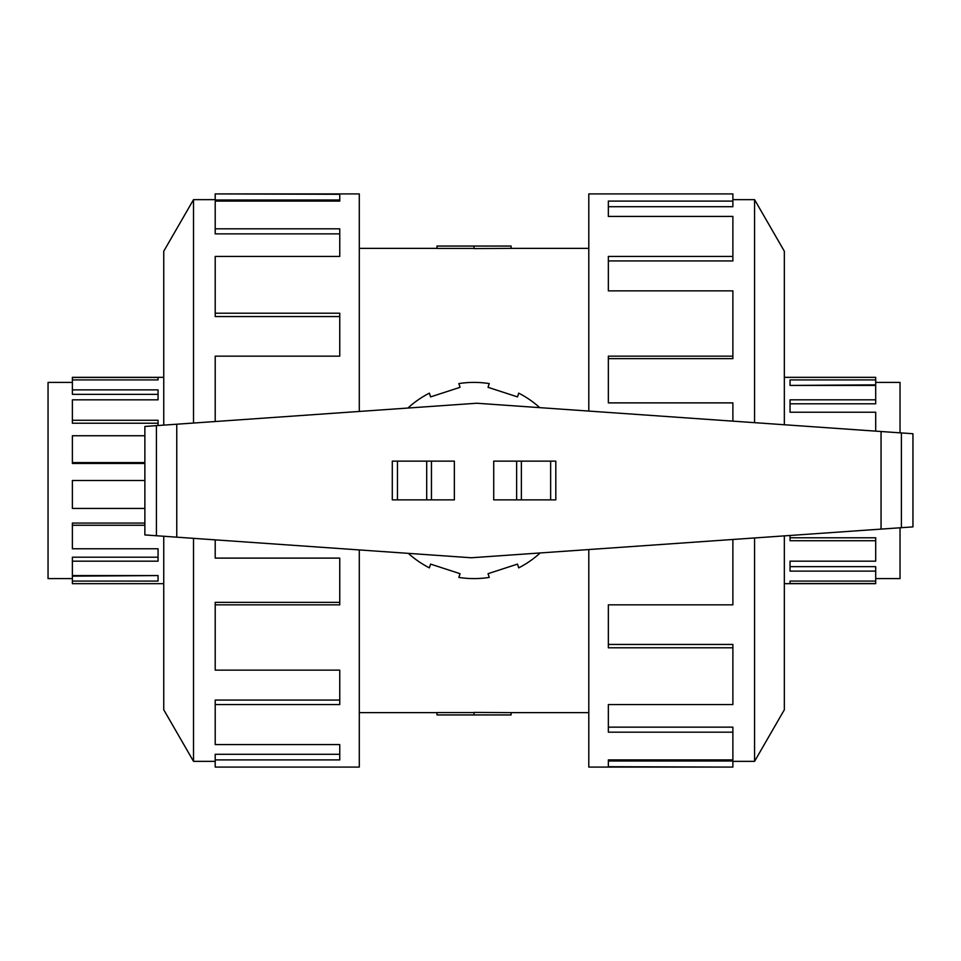 <?xml version="1.0" encoding="UTF-8"?>
<svg xmlns="http://www.w3.org/2000/svg" width="961" height="961" viewBox="0 0 961 961"><rect width="100%" height="100%" fill="white"/><g stroke="black" fill="none" stroke-linecap="round" stroke-linejoin="round"><path stroke-width="1.44" d="M511.108 248.37L474.049 248.575L474.049 246.052L511.108 246.052L511.108 248.37L588.793 248.37M474.049 248.418L436.979 248.418L436.979 246.052L474.049 246.052M875.699 382.394L900.037 382.394L900.037 432.834M875.699 379.919L875.699 384.856L790.038 385.433L790.038 379.919L875.699 379.919L875.699 377.337L784.344 377.337M875.699 431.129L875.699 412.233L790.038 412.233L790.038 399.836L875.699 399.836L875.699 403.8L790.038 403.8M875.699 399.836L875.699 385.433L790.038 385.433M72.387 578.606L48.05 578.606L48.05 382.394L72.387 382.394M72.387 581.081L72.387 576.144L158.06 575.567L158.06 581.081L72.387 581.081L72.387 583.663L163.742 583.663M144.871 525.259L72.387 525.259L72.387 548.767L158.06 548.767L158.06 561.164L72.387 561.164L72.387 557.2L158.06 557.2M72.387 525.259L72.387 523.072L144.871 523.072M144.871 480.5L72.387 480.5L72.387 508.441L144.871 508.441M72.387 561.164L72.387 575.567L158.06 575.567M754.565 537.956L754.565 761.352L732.883 761.352M784.344 535.878L784.344 709.759L754.565 761.352M588.793 549.548L588.793 767.082L732.883 767.082L608.349 766.722L608.349 759.899L732.883 759.899L732.883 732.174L608.349 732.174L608.349 704.557L732.883 704.557L732.883 647.786L608.349 647.786L608.349 604.841L732.883 604.841L732.883 539.481M732.883 647.786L732.883 644.447L608.349 644.447M732.883 732.174L732.883 727.141L608.349 727.141M608.349 759.899L608.349 761.004L732.883 761.004L732.883 766.722M193.521 423.044L193.521 199.648L215.204 199.648M163.742 425.122L163.742 251.241L193.521 199.648M359.294 411.452L359.294 193.918L215.204 193.918L339.75 194.278L339.75 201.101L215.204 201.101L215.204 228.826L339.75 228.826L339.75 256.443L215.204 256.443L215.204 313.214L339.75 313.214L339.75 356.159L215.204 356.159L215.204 421.519M215.204 313.214L215.204 316.553L339.75 316.553M215.204 228.826L215.204 233.859L339.75 233.859M339.75 201.101L339.75 199.996L215.204 199.996L215.204 194.278M881.057 431.513L476.752 403.236L144.871 426.444L144.871 534.941L471.346 557.764L912.95 526.88L912.95 433.735L881.057 431.513L881.057 529.115M431.453 499.864L454.361 499.864L454.361 461.136L392.292 461.136L392.292 499.864L431.453 499.864L431.453 461.136M392.292 499.864L392.292 461.136M516.634 461.136L493.726 461.136L493.726 499.864L555.806 499.864L555.806 461.136L516.634 461.136L516.634 499.864M555.806 461.136L555.806 499.864M408.341 553.356A98.106 98.106 0 0 0 429.375 567.855L430.588 564.107L460.055 573.681L458.841 577.417A98.106 98.106 0 0 0 489.245 577.417L488.032 573.681L517.499 564.107L518.712 567.855A98.106 98.106 0 0 0 540.202 552.947M539.746 407.644A98.106 98.106 0 0 0 518.712 393.145L517.499 396.893L488.032 387.319L489.245 383.583A98.106 98.106 0 0 0 458.841 383.583L460.055 387.319L430.588 396.893L429.375 393.145A98.106 98.106 0 0 0 407.896 408.053M215.204 539.854L215.204 558.113L339.75 558.113L339.75 604.841L215.204 604.841L215.204 602.355L339.75 602.355M215.204 604.841L215.204 670.129L339.75 670.129L339.75 704.557L215.204 704.557L215.204 700.076L339.75 700.076M215.204 704.557L215.204 744.571L339.75 744.571L339.75 759.899L215.204 759.899L215.204 754.301L339.75 754.301M215.204 759.899L215.204 767.082L359.294 767.082L359.294 549.932M163.742 536.25L163.742 709.759L193.521 761.352L193.521 538.34M732.883 421.146L732.883 402.887L608.349 402.887L608.349 356.159L732.883 356.159L732.883 358.645L608.349 358.645M732.883 356.159L732.883 290.871L608.349 290.871L608.349 256.443L732.883 256.443L732.883 260.924L608.349 260.924M732.883 256.443L732.883 216.429L608.349 216.429L608.349 201.101L732.883 201.101L732.883 206.699L608.349 206.699M732.883 201.101L732.883 193.918L588.793 193.918L588.793 411.068M784.344 424.75L784.344 251.241L754.565 199.648L754.565 422.66M163.742 377.337L72.387 377.337L72.387 394.334L158.06 394.334M72.387 389.89L158.06 389.89L158.06 399.836L72.387 399.836L72.387 423.224L158.06 423.224M144.871 435.741L72.387 435.741L72.387 463.466L144.871 463.466M72.387 462.589L144.871 462.589M72.387 420.281L158.06 420.281L158.06 425.519M158.06 379.919L158.06 377.457L158.06 379.919L72.387 379.919M72.387 377.457L158.06 377.457M784.344 583.663L875.699 583.663L875.699 566.666L790.038 566.666M875.699 571.11L790.038 571.11L790.038 561.164L875.699 561.164L875.699 537.776L790.038 537.776M875.699 540.719L790.038 540.719L790.038 535.481M790.038 581.081L790.038 583.543L790.038 581.081L875.699 581.081M875.699 583.543L790.038 583.543M900.037 527.781L900.037 578.606L875.699 578.606M474.049 714.948L511.108 714.948L511.108 712.63L474.049 712.425L474.049 714.948L436.979 714.948L436.979 712.582L474.049 712.582M397.458 499.864L397.458 461.136M426.708 499.864L426.708 461.136M550.641 461.136L550.641 499.864M521.379 461.136L521.379 499.864M176.764 424.209L176.764 537.163M901.394 432.93L901.394 527.697M156.415 425.639L156.415 535.745M359.294 248.37L436.979 248.37M193.521 761.352L215.204 761.352M754.565 199.648L732.883 199.648M359.294 712.63L436.979 712.63M511.108 712.63L588.793 712.63"/></g></svg>

